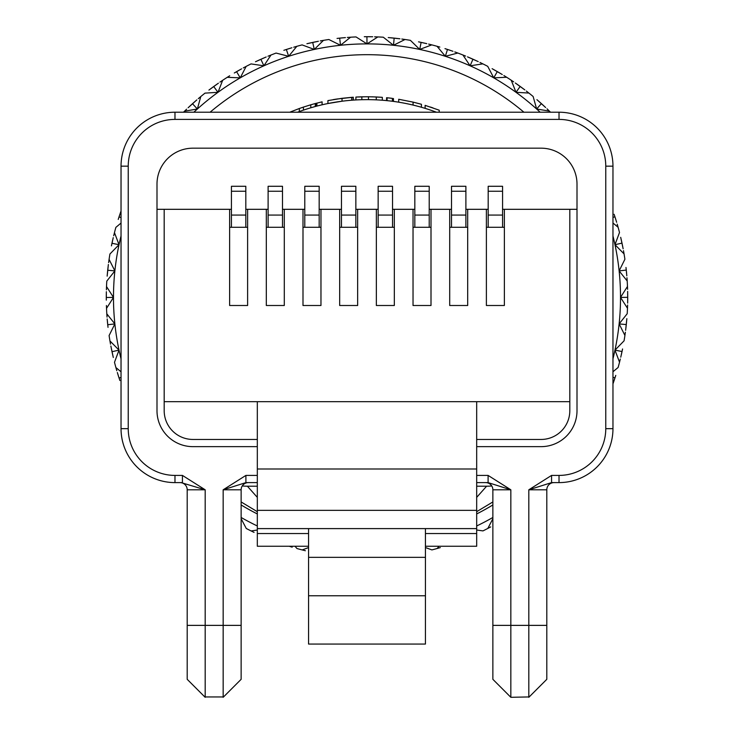 <?xml version="1.0" encoding="UTF-8"?>
<svg xmlns="http://www.w3.org/2000/svg" width="734" height="734" viewBox="0 0 734 734"><rect width="100%" height="100%" fill="white"/><g stroke="black" fill="none" stroke-linecap="round" stroke-linejoin="round"><path stroke-width="1.1" d="M627.708 296.197L627.643 303.105M612.963 223.017L618.092 227.246L617.193 224.118L618.092 227.246A260.708 260.708 0 0 1 619.505 232.513L614.982 244.697L624.047 253.881L623.487 250.67L624.047 253.881A260.708 260.708 0 0 1 624.9 259.267L619.129 270.91L627.194 280.984L626.964 277.736L627.194 280.984A260.708 260.708 0 0 1 627.478 286.434L620.514 297.408L627.708 297.325L627.643 291.407L627.698 294.701A260.708 260.708 0 0 1 627.708 297.408A260.708 260.708 0 0 1 627.698 299.646L627.653 302.995M627.708 297.325L627.708 298.05M439.024 546.252L437.161 548.5L440.299 547.601L437.161 548.5A260.708 260.708 0 0 1 431.895 549.913L425.436 547.536M492.863 518.727L487.835 528.425L490.716 526.902L487.835 528.425A260.708 260.708 0 0 1 482.972 530.902L476.678 530.003M612.963 358.825A253.514 253.514 0 0 0 620.514 297.408L627.487 308.271L627.598 305.014L627.487 308.271A260.708 260.708 0 0 1 627.203 313.721L619.129 323.905L624.918 335.438L625.377 332.218L624.918 335.438A260.708 260.708 0 0 1 624.065 340.833L614.982 350.118L619.533 362.192L620.322 359.036L619.533 362.192A260.708 260.708 0 0 1 618.12 367.459L612.963 371.762M613.165 383.267L614.248 380.102A260.708 260.708 0 0 0 615.771 375.395L613.129 383.368M612.963 377.267L614.973 377.891M620.79 357.063L621.542 353.797A260.708 260.708 0 0 0 622.56 348.962L620.771 357.174M614.982 350.118L622.028 351.531M626.836 318.684L625.625 330.318M619.129 323.905L626.295 324.575M626.845 318.666L626.552 321.969A260.708 260.708 0 0 1 626.038 326.887L625.634 330.208M626.808 275.718L626.506 272.387A260.708 260.708 0 0 0 625.983 267.47L626.818 275.828M620.514 297.408A253.514 253.514 0 0 0 619.129 270.91L626.276 270.075M627.579 289.288L627.478 286.434L627.588 289.334M620.698 237.348L623.138 248.789M619.129 270.91A253.514 253.514 0 0 0 614.982 244.697L621.992 243.128M620.698 237.33L621.432 240.559A260.708 260.708 0 0 1 622.469 245.395L623.111 248.679M616.615 222.182L615.633 218.98A260.708 260.708 0 0 0 614.101 214.273L616.652 222.283M612.963 217.429L614.927 216.769M183.5 112.219A260.708 260.708 0 0 1 184.546 111.183L197.363 109.008L200.777 96.567L198.281 98.659L200.777 96.567A260.708 260.708 0 0 1 205.015 93.126L217.989 92.31L222.677 80.29L219.98 82.107L222.677 80.29A260.708 260.708 0 0 1 227.256 77.318L240.238 77.859L246.165 66.39L243.284 67.923L246.165 66.39A260.708 260.708 0 0 1 251.028 63.913L263.882 65.812L270.974 55.032L267.956 56.243L270.974 55.032A260.708 260.708 0 0 1 276.067 53.068L288.655 56.298L296.839 46.315L293.701 47.215L296.839 46.315A260.708 260.708 0 0 1 302.105 44.902L314.29 49.435L323.465 40.361L320.263 40.92L323.465 40.361A260.708 260.708 0 0 1 328.86 39.508L340.503 45.279L350.577 37.214L347.329 37.443L350.577 37.214A260.708 260.708 0 0 1 356.027 36.929L367 43.893L377.863 36.929L374.606 36.81L377.863 36.929A260.708 260.708 0 0 1 383.313 37.214L393.497 45.279L405.03 39.489L401.801 39.03L405.03 39.489A260.708 260.708 0 0 1 410.416 40.342L419.71 49.435L431.785 44.875L428.619 44.086L431.785 44.875A260.708 260.708 0 0 1 437.051 46.288L445.345 56.298L457.823 53.031L454.768 51.912L457.823 53.031A260.708 260.708 0 0 1 462.915 54.986L470.118 65.812L482.871 63.867L479.944 62.436L482.871 63.867A260.708 260.708 0 0 1 487.734 66.344L493.762 77.859L506.653 77.254L503.891 75.529L506.653 77.254A260.708 260.708 0 0 1 511.222 80.226L516.011 92.31L528.893 93.062L526.333 91.053L528.893 93.062A260.708 260.708 0 0 1 533.141 96.493L536.637 109.008L549.371 111.1L547.032 108.834L549.371 111.1A260.708 260.708 0 0 1 550.5 112.219M536.949 99.705L545.637 107.522M540.132 112.219A253.514 253.514 0 0 0 536.637 109.008L541.389 103.613M536.93 99.686L539.426 101.861A260.708 260.708 0 0 1 543.105 105.173L545.564 107.448M515.351 83.025L524.81 89.887M536.637 109.008A253.514 253.514 0 0 0 516.011 92.31L520.177 86.438M515.332 83.006L518.039 84.905A260.708 260.708 0 0 1 522.048 87.814L524.727 89.823M492.129 68.693L502.258 74.529M516.011 92.31A253.514 253.514 0 0 0 493.762 77.859L497.285 71.583M511.222 80.226L513.635 81.841L511.222 80.226M492.11 68.684L495 70.29A260.708 260.708 0 0 1 499.285 72.758L502.166 74.473M467.53 56.867L478.219 61.61M493.762 77.859A253.514 253.514 0 0 0 470.118 65.812L472.962 59.206M467.512 56.857L470.558 58.151A260.708 260.708 0 0 1 475.081 60.16L478.118 61.564M452.86 51.242L449.685 50.16A260.708 260.708 0 0 0 444.978 48.637L452.961 51.279M470.118 65.812A253.514 253.514 0 0 0 445.345 56.298L447.483 49.435M462.915 54.986L465.604 56.068L462.915 54.986M426.656 43.618L423.39 42.875A260.708 260.708 0 0 0 418.554 41.847L426.766 43.645M445.345 56.298A253.514 253.514 0 0 0 419.71 49.435L421.123 42.379M439.804 47.068L437.051 46.288L439.84 47.086M388.277 37.572L399.911 38.783M419.71 49.435A253.514 253.514 0 0 0 393.497 45.279L394.167 38.122M388.258 37.572L391.552 37.856A260.708 260.708 0 0 1 396.479 38.37L399.801 38.774M372.588 36.764L369.239 36.709A260.708 260.708 0 0 0 364.293 36.718L372.698 36.764M393.497 45.279A253.514 253.514 0 0 0 367 43.893L366.917 36.7M345.31 37.608L341.971 37.902A260.708 260.708 0 0 0 337.053 38.425L345.42 37.599M367 43.893A253.514 253.514 0 0 0 340.503 45.279L339.668 38.14M306.94 43.71L318.382 41.269M340.503 45.279A253.514 253.514 0 0 0 314.29 49.435L312.712 42.416M306.922 43.719L310.152 42.976A260.708 260.708 0 0 1 314.987 41.939L318.272 41.297M291.765 47.793L288.563 48.774A260.708 260.708 0 0 0 283.865 50.307L291.875 47.756M314.29 49.435A253.514 253.514 0 0 0 288.655 56.298L286.361 49.49M255.505 61.739L266.185 56.977M288.655 56.298A253.514 253.514 0 0 0 263.882 65.812L260.882 59.27M255.487 61.748L258.487 60.353A260.708 260.708 0 0 1 263.011 58.335L266.084 57.023M241.514 68.886L238.587 70.519A260.708 260.708 0 0 0 234.302 72.996L241.605 68.831M263.882 65.812A253.514 253.514 0 0 0 240.238 77.859L236.577 71.666M208.942 90.071L218.402 83.19M240.238 77.859A253.514 253.514 0 0 0 217.989 92.31L213.695 86.539M227.256 77.318L229.705 75.776L227.256 77.318M208.933 90.08L211.575 88.098A260.708 260.708 0 0 1 215.576 85.181L218.31 83.254M188.143 107.733L196.822 99.897M217.989 92.31A253.514 253.514 0 0 0 197.363 109.008L192.492 103.723M188.124 107.742L190.546 105.485A260.708 260.708 0 0 1 194.216 102.173L196.74 99.971M184.546 111.183L186.629 109.164L184.546 111.183M121.037 371.799L115.908 367.569L116.807 370.707L115.908 367.569A260.708 260.708 0 0 1 114.495 362.302L119.018 350.118L109.953 340.943L110.513 344.154L109.953 340.943A260.708 260.708 0 0 1 109.1 335.557L114.871 323.905L106.806 313.831L107.036 317.088L106.806 313.831A260.708 260.708 0 0 1 106.522 308.39L113.486 297.408L106.513 286.544L106.402 289.802L106.513 286.544A260.708 260.708 0 0 1 106.797 281.104L114.871 270.91L109.082 259.377L108.623 262.607L109.082 259.377A260.708 260.708 0 0 1 109.935 253.992L119.018 244.697L114.467 232.623L113.678 235.788L114.467 232.623A260.708 260.708 0 0 1 115.88 227.357L121.037 223.063M120.835 211.548L119.752 214.723A260.708 260.708 0 0 0 118.229 219.429L120.871 211.447M121.037 217.558L119.027 216.925M113.21 237.752L112.458 241.018A260.708 260.708 0 0 0 111.44 245.862L113.229 237.642M121.037 235.99A253.514 253.514 0 0 0 119.018 244.697L111.972 243.284M107.164 276.131L108.375 264.497M119.018 244.697A253.514 253.514 0 0 0 114.871 270.91L107.705 270.24M107.155 276.149L107.448 272.855A260.708 260.708 0 0 1 107.962 267.938L108.366 264.607M106.347 291.82L106.302 295.169A260.708 260.708 0 0 0 106.302 300.123L106.357 291.71M114.871 270.91A253.514 253.514 0 0 0 113.486 297.408L106.292 297.49M107.192 319.097L107.494 322.437A260.708 260.708 0 0 0 108.017 327.355L107.182 318.987M113.486 297.408A253.514 253.514 0 0 0 114.871 323.905L107.724 324.74M106.421 305.527L106.522 308.39L106.412 305.491M113.302 357.467L110.862 346.026M114.871 323.905A253.514 253.514 0 0 0 119.018 350.118L112.008 351.696M113.302 357.486L112.568 354.265A260.708 260.708 0 0 1 111.531 349.421L110.889 346.136M117.385 372.643L118.367 375.845A260.708 260.708 0 0 0 119.899 380.542L117.348 372.533M121.037 377.395L119.073 378.056M257.322 530.031L251.129 530.957L254.056 532.389L251.129 530.957A260.708 260.708 0 0 1 246.266 528.48L241.137 518.709M308.564 547.573L302.215 549.94L305.381 550.729L302.215 549.94A260.708 260.708 0 0 1 296.949 548.527L295.04 546.252M292.16 547.151L289.242 546.252L292.178 547.151M476.678 525.975A253.514 253.514 0 0 0 492.863 517.479M615.321 376.826L615.037 377.707M622.258 350.43L622.074 351.338M626.405 323.455L626.313 324.382M626.148 268.956L626.249 269.873M621.762 242.027L621.955 242.926M614.569 215.695L614.863 216.576M614.982 244.697A253.514 253.514 0 0 0 612.963 235.99M540.545 102.861L541.242 103.476M519.259 85.786L520.011 86.328M496.303 71.024L497.111 71.492M471.934 58.748L472.779 59.124M446.41 49.086L447.29 49.371M420.022 42.15L420.931 42.343M393.048 38.003L393.974 38.095M365.789 36.7L366.716 36.7M338.548 38.26L339.466 38.159M311.611 42.655L312.519 42.453M285.287 49.839L286.168 49.545M259.854 59.738L260.698 59.353M235.596 72.235L236.403 71.767M212.787 87.208L213.53 86.658M191.657 104.476L192.345 103.852M197.363 109.008A253.514 253.514 0 0 0 193.868 112.219M118.679 217.998L118.963 217.117M111.742 244.385L111.926 243.486M107.595 271.36L107.687 270.442M106.292 298.619L106.292 297.692M107.852 325.859L107.751 324.942M112.238 352.797L112.045 351.889M119.431 379.12L119.137 378.239M119.018 350.118A253.514 253.514 0 0 0 121.037 358.825M241.137 517.479A253.514 253.514 0 0 0 257.322 525.975M257.322 511.69L241.137 501.955M257.322 513.947A242.734 242.734 0 0 1 241.137 504.955M210.089 112.219A242.734 242.734 0 0 1 523.911 112.219M297.573 112.219A197.776 197.776 0 0 1 436.427 112.219M315.262 106.513L310.794 107.788L310.794 104.788L315.262 103.54L315.262 106.513M342.026 101.209L327.924 103.531L327.924 100.595L342.026 98.31L342.026 101.209M366.881 99.631L361.844 99.696L361.844 96.824L368.468 96.76L368.468 99.631M257.322 486.202L247.376 486.202L257.322 486.202M476.678 486.202L486.624 486.202L476.678 486.202M492.863 504.955A242.734 242.734 0 0 1 476.678 513.947A242.734 242.734 0 0 0 492.863 504.955M492.863 501.955L476.678 511.681M242.257 485.954A53.94 53.582 -90 0 0 247.376 486.202L257.322 497.377M476.678 497.377L486.624 486.202A53.94 53.582 -90 0 0 491.743 485.954M289.756 112.219L299.344 108.504L299.344 111.559M315.262 103.54L322.098 101.843L322.098 104.797M316.895 103.109L316.895 106.081M299.344 108.504L303.426 107.091L303.426 110.128M303.426 107.091L310.794 104.788M336.759 99.044L353.283 97.218L353.283 100.108M353.109 97.237L353.109 100.118M342.026 98.31L351.678 97.338L351.678 100.228M333.199 99.622L336.273 99.118M368.468 96.76L376.267 96.971L376.267 99.852M366.128 96.76L355.907 97.062L355.907 99.943M357.036 96.998L361.504 96.833M372.055 96.815L382.322 97.338L382.322 100.228M376.56 96.98L381.313 97.264M392.387 98.365L392.387 101.264L392.387 98.365L387.075 97.76L387.075 100.65M393.452 98.503L393.452 101.411M389.993 98.072L386.589 97.714L386.589 100.604M420.288 103.962L421.444 104.283L421.444 107.274M413.077 105.072L413.077 102.118L398.709 99.273L398.709 102.191M413.077 102.118L421.417 104.274L421.417 107.265M439.198 112.219L439.198 110.192L425.124 105.357L425.124 108.366M430.408 107.036L433.005 107.916M128.23 428.665L121.037 428.665L121.037 166.159A53.94 53.94 0 0 1 174.976 112.219L559.024 112.219A53.94 53.94 0 0 1 612.963 166.159L612.963 428.665A53.94 53.94 0 0 1 559.024 482.605L551.564 482.605L528.819 489.798L551.564 475.412L559.024 475.412A46.747 46.747 0 0 0 605.77 428.665L605.77 166.159A46.747 46.747 0 0 0 559.024 119.403L174.976 119.403A46.747 46.747 0 0 0 128.23 166.159L128.23 428.665A46.747 46.747 0 0 0 174.976 475.412L174.976 482.605A53.94 53.94 0 0 1 121.037 428.665A53.94 53.94 0 0 0 174.976 482.605L182.436 482.605L182.436 475.412L205.181 489.798L205.181 625.377L223.164 625.377L223.164 489.798L245.899 482.605L257.322 482.605L245.899 482.605L245.899 475.412L257.322 475.412M476.678 482.605L488.101 482.605L476.678 482.605M486.77 482.605L485.669 482.605A7.193 7.193 0 0 1 492.863 489.798L492.863 679.317L492.863 625.377L528.819 625.377L528.819 489.798L546.802 489.798L546.802 679.317L546.802 625.377L528.819 625.377L528.819 697.3L546.802 679.317M187.198 679.051L187.198 489.798L205.181 489.798L181.114 482.605M248.331 482.605A7.193 7.193 0 0 0 241.137 489.798L223.164 489.798L245.899 475.412M485.669 482.605A7.193 7.193 0 0 1 492.863 489.798L510.836 489.798L488.101 482.605L488.101 475.412L510.836 489.798L510.836 696.942M241.137 489.798L241.137 679.317L241.137 625.377L223.164 625.377L223.164 697.3L241.137 679.317M180.004 482.605A7.193 7.193 0 0 1 187.198 489.798A7.193 7.193 0 0 0 180.004 482.605M551.564 482.605L551.564 475.412M553.996 482.605A7.193 7.193 0 0 0 546.802 489.798M488.183 191.253L502.57 191.253L502.57 186.289L488.183 186.289L488.183 227.292M502.57 191.253L502.57 215.071L488.183 215.071M502.57 215.071L502.57 227.292M451.502 191.253L465.888 191.253L465.888 186.289L451.502 186.289L451.502 227.292M465.888 191.253L465.888 215.071L451.502 215.071M465.888 215.071L465.888 227.292M414.829 191.253L429.207 191.253L429.207 186.289L414.829 186.289L414.829 227.292M429.207 191.253L429.207 215.071L414.829 215.071M429.207 215.071L429.207 227.292M378.148 191.253L392.534 191.253L392.534 186.289L378.148 186.289L378.148 227.292M392.534 191.253L392.534 215.071L378.148 215.071M392.534 215.071L392.534 227.292M341.466 191.253L355.852 191.253L355.852 186.289L341.466 186.289L341.466 227.292M355.852 191.253L355.852 215.071L341.466 215.071M355.852 215.071L355.852 227.292M304.793 191.253L319.171 191.253L319.171 186.289L304.793 186.289L304.793 227.292M319.171 191.253L319.171 215.071L304.793 215.071M319.171 215.071L319.171 227.292M268.112 191.253L282.498 191.253L282.498 186.289L268.112 186.289L268.112 227.292M282.498 191.253L282.498 215.071L268.112 215.071M282.498 215.071L282.498 227.292M231.43 191.253L245.817 191.253L245.817 186.289L231.43 186.289L231.43 227.292M245.817 191.253L245.817 215.071L231.43 215.071M245.817 215.071L245.817 227.292M257.322 446.648L192.95 446.648A35.957 35.957 0 0 1 156.993 410.682L156.993 209.309L229.632 209.309L229.632 305.5L247.615 305.5L247.615 209.309L245.817 209.309M231.43 209.309L229.632 209.309M247.615 209.309L266.314 209.309L266.314 305.5L284.297 305.5L284.297 209.309L282.498 209.309M268.112 209.309L266.314 209.309M284.297 209.309L302.995 209.309L302.995 305.5L320.969 305.5L320.969 209.309L319.171 209.309M304.793 209.309L302.995 209.309M320.969 209.309L339.668 209.309L339.668 305.5L357.651 305.5L357.651 209.309L355.852 209.309M341.466 209.309L339.668 209.309M357.651 209.309L376.349 209.309L376.349 305.5L394.332 305.5L394.332 209.309L392.534 209.309M378.148 209.309L376.349 209.309M394.332 209.309L413.031 209.309L413.031 305.5L431.005 305.5L431.005 209.309L429.207 209.309M414.829 209.309L413.031 209.309M431.005 209.309L449.703 209.309L449.703 305.5L467.686 305.5L467.686 209.309L465.888 209.309M451.502 209.309L449.703 209.309M467.686 209.309L486.385 209.309L486.385 305.5L504.368 305.5L504.368 209.309L502.57 209.309M488.183 209.309L486.385 209.309M504.368 209.309L569.813 209.309L569.813 410.682A28.764 28.764 0 0 1 541.05 439.455A28.764 28.764 0 0 0 569.813 410.682L569.813 401.691L164.187 401.691L164.187 410.682A28.764 28.764 0 0 0 192.95 439.455L257.322 439.455L192.95 439.455A28.764 28.764 0 0 1 164.187 410.682L164.187 209.309M425.436 546.252L476.678 546.252L476.678 510.35L257.322 510.35L257.322 546.252L308.564 546.252M476.678 446.648L541.05 446.648A35.957 35.957 0 0 0 577.007 410.682L577.007 209.309L569.813 209.309M577.007 209.309L577.007 184.133A35.957 35.957 0 0 0 541.05 148.176L192.95 148.176A35.957 35.957 0 0 0 156.993 184.133L156.993 209.309M476.678 439.455L541.05 439.455L476.678 439.455M308.564 595.769L425.436 595.769L425.436 644.057L308.564 644.057L308.564 528.608L476.678 528.608M476.678 510.35L476.678 401.691M257.322 510.35L257.322 401.691M425.436 595.769L425.436 528.608M308.564 557.354L425.436 557.354M339.668 227.292L357.651 227.292M302.995 227.292L320.969 227.292M266.314 227.292L284.297 227.292M229.632 227.292L247.615 227.292M376.349 227.292L394.332 227.292M413.031 227.292L431.005 227.292M449.703 227.292L467.686 227.292M486.385 227.292L504.368 227.292M315.84 103.384L315.84 106.366M174.976 475.412L182.436 475.412M476.678 475.412L488.101 475.412M605.77 428.665L612.963 428.665A53.94 53.94 0 0 1 559.024 482.605L559.024 475.412M559.024 119.403L559.024 112.219A53.94 53.94 0 0 1 612.963 166.159L605.77 166.159M128.23 166.159L121.037 166.159A53.94 53.94 0 0 1 174.976 112.219L174.976 119.403M223.164 696.942L205.181 696.942M187.198 625.377L205.181 625.377L205.181 697.3L187.198 679.317M528.819 696.942L510.836 697.3L492.863 679.317M257.322 533.554L308.564 533.554M257.322 528.608L308.564 528.608M425.436 533.554L476.678 533.554M257.322 468.989L476.678 468.989"/></g></svg>
